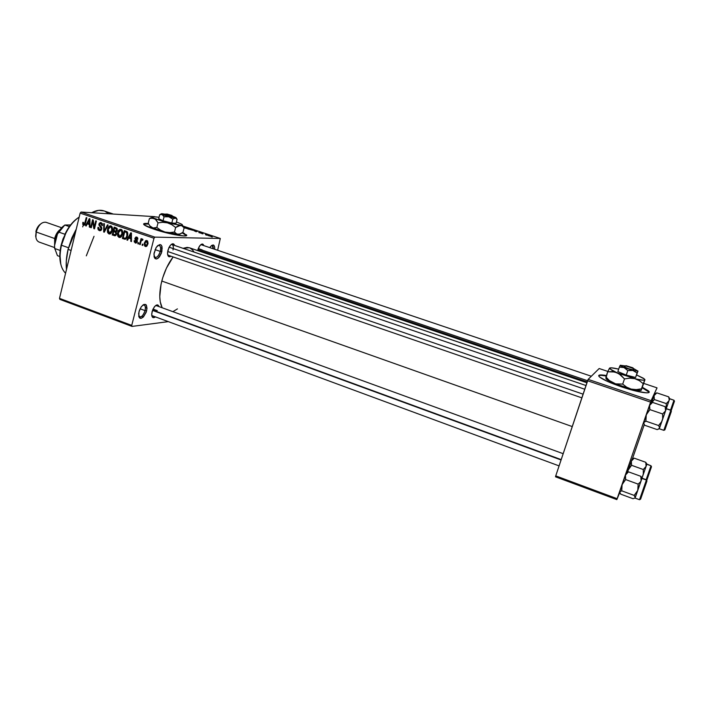 <?xml version="1.0" encoding="UTF-8"?>
<svg xmlns="http://www.w3.org/2000/svg" width="710" height="710" viewBox="0 0 710 710"><rect width="100%" height="100%" fill="white"/><g stroke="black" fill="none" stroke-linecap="round" stroke-linejoin="round"><path stroke-width="1.06" d="M154.043 256.541C156.209 258.555 158.286 256.851 160.274 251.429L161.818 251.766C157.931 260.233 155.304 261.049 153.937 254.215L156.014 247.755L157.567 245.749L159.963 244.542L161.25 245.101L162.049 246.672L161.392 253.168L159.43 256.86L157.824 258.44L156.253 259.017L154.957 258.493L154.132 256.94L154.052 253.23L156.244 247.399C160.735 242.793 162.599 244.249 161.818 251.766L160.274 251.429C158.934 255.582 157.203 257.606 155.055 257.49L154.043 256.541M143.42 316.962L141.006 318.408L139.684 318.044L138.832 316.651L138.991 311.734L141.219 306.827C145.594 302.567 147.387 303.933 146.606 310.909L145.062 310.616C145.843 306.498 145.071 304.67 142.763 305.123L144.041 305.025C145.39 305.726 145.736 307.59 145.062 310.616L140.074 308.788L145.062 310.616C143.651 314.912 141.84 316.997 139.63 316.891L138.681 315.977C140.864 317.938 142.994 316.154 145.062 310.616L146.606 310.909C142.603 319.518 139.95 320.476 138.627 313.793L139.426 310.332L141.414 306.569L143.873 304.421L145.958 304.617L147.014 308.238L146.18 312.293L143.42 316.962L141.468 316.491M186.091 235.072L182.576 232.605L184.209 233.377L186.464 235.56L182.177 232.889L185.638 234.699M186.206 234.655C190.404 237.957 169.397 234.495 154.23 229.259L144.219 224.91L143.828 223.703L148.381 223.543C144.361 223.171 142.887 223.552 143.961 224.679L143.961 224.679C145.266 225.851 148.692 227.377 154.23 229.259L174.855 234.717L183.925 235.942L186.402 235.445M155.064 317.157C152.819 318.391 151.7 317.281 151.709 313.829L152.97 309.178L154.957 306.161L157.726 304.954L159.004 306.613C158.09 304.2 156.493 304.35 154.212 307.048L152.073 311.672L151.718 315.187L152.632 317.361L155.064 317.157M171.039 256.239C168.758 257.535 167.587 256.399 167.524 252.813L168.82 247.799L170.808 244.852L172.929 243.761L174.695 245.483C173.657 243.033 172.015 243.246 169.77 246.113L167.924 250.311L167.542 253.958L168.936 256.709L171.039 256.239M197.611 250.559L199.102 246.769L201.036 244.497L202.838 244.151L203.832 245.616C203.024 243.45 201.649 243.53 199.705 245.855L197.611 250.559M155.064 249.636L160.274 251.429L155.064 249.636M559.09 465.893L151.762 315.524M153.014 309.081L157.283 310.643L153.014 309.081M198.241 248.562L202.19 249.902L198.241 248.562M162.253 248.172L160.558 247.595M168.447 255.343L167.631 254.624M86.309 255.857L94.022 236.306M68.071 249.379L71.098 250.452L68.071 249.379C66.35 256.656 65.808 263.374 66.474 269.534L66.296 261.023L68.071 249.379L71.941 237.69L76.272 229.09L68.071 249.379M112.828 213.87L103.793 210.826C100.163 209.69 96.161 210.302 91.785 212.663L98.69 210.346L104.121 210.932M161.8 281.045L572.242 426.568L161.8 281.045C158.996 292.653 159.111 301.564 162.164 307.758L160.247 301.848L159.768 296.62L161.037 284.32L162.732 277.752L166.433 268.149L173.107 256.949C168.075 263.658 164.312 271.69 161.8 281.045M586.904 382.752L189.286 247.737L183.038 248.322L187.103 247.399L189.517 247.817M648.958 392.426L648.07 391.237L642.302 387.82L648.745 391.947M642.479 387.358L648.239 390.757C653.289 394.76 638.574 392.683 621.534 386.852L607.769 381.554L599.693 377.108L598.778 376.087L598.841 375.377L599.843 374.986L606.42 375.537C599.684 374.383 597.394 374.871 599.559 376.992L599.559 376.992C602.967 379.681 610.298 382.965 621.534 386.852L636.196 391.13L646.499 392.852L648.265 392.736L649.082 392.266L648.904 391.467L642.479 387.358M154.869 237.131L220.304 238.48L183.136 226.108L220.304 238.48L154.869 237.131L153.99 238.258L80.141 213.115L59.489 298.369L131.732 325.393L153.99 238.258L131.732 325.393L132.051 326.414L167.524 321.736L132.051 326.414L131.732 325.393L59.489 298.369L59.889 299.389L132.051 326.414L59.889 299.389L59.489 298.369L80.141 213.115L81.055 212.041L154.869 237.131L153.99 238.258L80.141 213.115L81.055 212.041L154.869 237.131M154.762 216.665L81.055 212.041L154.762 216.665M206.903 235.17L205.856 234.966L206.903 235.17M205.385 234.424L207.684 234.868L205.385 234.424M202.971 233.856L201.924 233.652L202.971 233.856M201.764 233.377L198.791 232.516L201.542 232.791L202.9 233.324L200.69 232.702L201.764 233.377L200.673 232.729L202.093 232.96L198.818 232.561L201.764 233.377M194.078 230.741L197.673 231.229L196.129 231.726L194.078 230.741L196.129 231.726L197.673 231.229L194.078 230.741M184.804 227.963L186.952 228.522L184.804 227.963M183.881 227.324L189.41 228.647L186.952 228.522L188.736 228.762L189.366 228.567L188.31 228.105L183.881 227.324M183.375 226.472L184.689 227.023L183.375 226.472M193.368 230.297L187.839 228.966L191.238 229.09L193.91 230.031L193.368 230.297L194.043 230.12L191.238 229.09L187.839 228.966L193.368 230.297M211.678 236.528L207.95 235.542L211.678 236.528M212.326 236.971L211.278 236.767L212.326 236.971M143.021 244.329L142.737 245.456L142.106 245.243L142.391 244.116L143.021 244.329L142.391 244.116L142.106 245.243L142.737 245.456L143.021 244.329M140.97 241.622L140.216 244.595L139.586 244.373L141.041 238.64L141.672 238.853L141.441 239.767L142.284 238.986L142.967 239.518L142.577 240.282L141.556 240.237L140.97 241.622L141.388 240.486L142.577 240.282L142.967 239.518L142.355 238.986L141.441 239.767L141.672 238.853L141.041 238.64L139.586 244.373L140.216 244.595L140.97 241.622M138.707 242.847L138.423 243.974L137.793 243.761L138.077 242.634L138.707 242.847L138.077 242.634L137.793 243.761L138.423 243.974L138.707 242.847M137.252 241.675L135.912 243.086L134.252 241.915L134.208 240.637L134.856 240.752L135.335 242.119L136.533 241.782L134.864 238.915L135.867 237.025L137.021 237.175L137.784 238.178L137.784 239.19L136.56 237.886L135.548 238.445L137.199 240.326L137.252 241.675L135.574 238.303L136.56 237.886L137.784 239.19L136.746 237.06L134.918 238.205L136.586 241.595L135.521 242.199L134.208 240.637L135.273 242.998L136.249 243.006L135.273 242.998L137.252 241.675M128.688 238.072L127.56 240.237L126.904 240.007L130.782 232.8L131.439 233.022L131.448 241.569L130.791 241.347L130.844 238.817L128.688 238.072L130.844 238.817L130.791 241.347L131.448 241.569L131.439 233.022L130.782 232.8L126.904 240.007L127.56 240.237L128.688 238.072L131.11 238.116L128.688 238.072M119.076 237.424L117.816 236.19L117.461 234.131L119.049 229.925L121.383 229.508L122.715 232.241L121.614 236.288L120.451 237.353L119.076 237.424L121.153 236.838L122.475 234.229C123.123 232.09 122.661 230.475 121.09 229.383L120.762 229.294C119.076 229.508 118.037 230.635 117.674 232.685L117.612 235.587L118.366 235.605L117.612 235.587L119.076 237.424L120.212 237.442L119.076 237.424M108.95 233.936L107.689 232.711L107.343 230.652L108.914 226.463L111.23 226.037L112.553 228.762L111.461 232.8L110.307 233.856L108.95 233.936L111.008 233.35L112.313 230.75C112.952 228.62 112.499 227.005 110.938 225.913L110.618 225.833C108.941 226.046 107.911 227.173 107.547 229.215L107.485 232.108L108.248 232.126L107.485 232.108L108.95 233.936L110.05 233.963L108.95 233.936M83.567 225.194L82.75 224.324L82.848 222.328L83.478 222.434L83.523 224.094L84.454 224.138L86.238 217.597L86.851 217.801L84.934 224.697L83.567 225.194L85.564 223.073L86.851 217.801L86.238 217.597L84.605 223.934L83.816 224.298L83.478 222.434L82.848 222.328L82.75 224.324L85.102 224.413L82.75 224.324L84.277 225.221L83.567 225.194M87.286 223.854L86.194 225.993L85.564 225.771L89.291 218.636L89.93 218.857L89.966 227.289L89.336 227.076L89.38 224.573L87.286 223.854L89.38 224.573L89.336 227.076L89.966 227.289L89.93 218.857L89.291 218.636L85.564 225.771L86.194 225.993L87.286 223.854L89.842 223.952L87.286 223.854M92.788 221.52L91.27 227.741L90.658 227.528L92.566 219.754L93.214 219.976L94.252 227.093L95.779 220.854L96.391 221.059L94.483 228.842L93.826 228.62L92.788 221.52L93.826 228.62L94.483 228.842L96.391 221.059L95.779 220.854L94.252 227.093L93.214 219.976L92.566 219.754L90.658 227.528L91.27 227.741L92.788 221.52L93.445 221.547L92.788 221.52M101.805 229.019L100.882 230.475L99.737 230.723L98.388 229.978L97.882 228.762L97.971 227.306L98.601 227.413L99.329 229.605L100.358 229.792L101.104 229.099L101.113 227.874L98.85 224.937L99.24 223.357L100.465 222.496L102.4 223.739L102.471 225.549L101.832 225.443L100.997 223.508L99.977 223.623L99.498 224.582L101.663 227.306L101.805 229.019L101.335 226.845L99.542 225.23L99.542 224.369L100.731 223.446L102.471 225.549L101.202 222.594L98.939 224.138L101.184 228.86L99.622 229.738L98.601 227.413L97.971 227.306L99.347 230.626L100.527 230.661L99.347 230.626L101.805 229.019M108.133 225.07L104.272 232.214L103.678 232.01L103.784 223.588L104.414 223.801L104.157 231.185L107.485 224.848L108.133 225.07L107.485 224.848L104.157 231.185L104.414 223.801L103.784 223.588L103.678 232.01L104.272 232.214L108.133 225.07M116.582 233.963L115.144 235.747L112.224 234.957L114.168 227.129L117.203 228.727L117.23 230.564L116.218 231.753L116.582 233.963L116.218 231.753L117.301 230.333L116.085 227.786L114.168 227.129L112.224 234.957L115.464 235.64L114.132 235.614L116.582 233.963M127.551 235.915L125.705 239.057L122.377 238.453L124.348 230.599L127.037 231.673L127.809 233.688L127.551 235.915L127.037 231.673L124.348 230.599L122.377 238.453L124.694 239.199C126.265 238.968 127.214 237.877 127.551 235.915M147.893 244.045L146.695 246.255L145.585 246.539L144.6 245.908L144.245 243.406L145.559 240.743L147.29 240.734L148.071 243.033L147.893 244.045L146.606 240.459L144.361 242.9L145.364 246.477L146.278 246.477L145.364 246.477L147.893 244.045M217.633 250.266L220.304 238.48L217.633 250.266M555.531 476.818L616.83 499.609L619.706 492.678L617.132 498.686L650.582 402.126L587.569 380.764L555.744 475.877L617.132 498.686L616.83 499.609L555.531 476.818L555.744 475.877L555.531 476.818M599.178 368.525L588.137 379.38L651.106 400.68L657.016 387.846L643.872 383.453L657.016 387.846L650.582 402.126L617.132 498.686L555.744 475.877L588.137 379.38L587.569 380.764L650.582 402.126L651.106 400.68L588.137 379.38L599.178 368.525L607.849 371.428L599.178 368.525M632.397 458.882L644.245 424.722L632.397 458.882M656.679 388.849L657.016 387.846L656.679 388.849M601.583 375.404L606.26 376.007C601.991 375.253 599.471 375.191 598.699 375.839M209.787 247.621L211.686 245.429L213.55 245.065L214.633 246.867L214.704 249.281C214.704 244.639 213.266 243.796 210.382 246.743L209.787 247.621M177.429 308.894L172.894 311.663M190.058 248.038L192.543 249.885L194.07 252.077M105.044 211.305L108.435 213.612M172.104 244.595L172.06 244.586C173.338 245.252 173.648 247.044 173.009 249.964M211.296 245.74L212.148 245.695L213.311 248.811C213.328 246.432 212.654 245.411 211.296 245.74M157.815 245.527L159.146 245.394C160.611 246.148 160.984 248.154 160.274 251.429C161.09 246.982 160.265 245.012 157.815 245.527M144.751 223.863L148.621 224.005L143.722 224.129M85.298 223.961L84.605 223.934L85.298 223.961M85.59 222.949L84.943 222.931L85.59 222.949M86.292 225.798L85.564 225.771L86.292 225.798M89.966 227.093L89.336 227.076L89.966 227.093M89.957 224.591L89.38 224.573L89.957 224.591M87.712 223.011L89.939 219.594L89.46 219.576L89.416 221.289L89.939 221.307L89.416 221.289L89.389 223.597L89.957 223.614L87.712 223.011L89.389 223.597L89.46 219.576L87.712 223.011M91.315 227.546L90.658 227.528L91.315 227.546M94.9 227.111L94.252 227.093L94.9 227.111M94.528 228.638L93.826 228.62L94.528 228.638M101.122 230.28L100.758 229.836L101.122 230.28M101.841 228.851L101.193 228.824L101.841 228.851M101.361 226.88L100.03 226.827L101.361 226.88M99.604 224.165L98.939 224.138L99.604 224.165M102.489 225.469L101.832 225.443L102.489 225.469M102.32 223.561L100.997 223.508L102.32 223.561M104.37 232.028L103.678 232.01L104.37 232.028M104.814 231.203L104.157 231.185L104.814 231.203M105.426 230.067L104.734 230.049L105.426 230.067M108.213 229.241L107.547 229.215L108.213 229.241M111.177 226.792L111.647 226.348L111.177 226.792M110.742 233.581L110.361 233.111L110.742 233.581M108.16 229.445L110.458 226.765L112.073 226.88L110.716 226.836L111.878 228.655L112.553 228.682L111.878 228.655L111.701 230.51L112.366 230.537L111.701 230.51L109.429 233.084L108.16 229.445L108.426 232.445L110.307 232.898L111.754 230.288L111.541 227.537L110.6 226.801L109.553 226.96L108.16 229.445M115.819 235.392L112.224 234.957L114.754 234.806L115.819 235.392M116.227 231.575L113.751 231.504L116.227 231.575M113.982 230.59L114.559 228.256L116.964 228.336L114.559 228.256L117.177 228.673L115.632 228.62L116.644 230.253L117.31 230.271L115.801 231.14L116.928 231.167L113.982 230.59L115.907 231.123L116.68 230.111L116.342 228.939L114.559 228.256L113.982 230.59M113.067 234.256L113.751 231.504L116.396 231.966L114.967 231.93L115.97 233.75L116.626 233.767L115.038 234.824L116.245 234.85L113.067 234.256L115.038 234.824L115.97 233.75L115.695 232.321L113.751 231.504L113.067 234.256M118.339 232.702L117.674 232.685L118.339 232.702M121.268 230.253L121.774 229.783L121.268 230.253M120.869 237.087L120.451 236.59L120.869 237.087M118.286 232.915L120.602 230.235L122.226 230.342L120.869 230.297L122.04 232.135L122.715 232.152L122.04 232.135L121.863 233.998L122.528 234.016L121.863 233.998L119.564 236.572L118.286 232.915L118.428 235.711L119.307 236.51L120.443 236.386L121.863 233.998L121.694 231.007L120.753 230.262L119.697 230.43L118.286 232.915M125.963 238.888L122.377 238.453L124.88 238.258L125.963 238.888M126.904 232.88L127.623 232.596L126.682 232.569L126.93 235.693L127.596 235.702L126.93 235.693L126.194 237.522L126.975 237.539L124.827 238.249L123.229 237.743L124.738 231.735L127.427 232.152L125.839 232.108L126.682 232.569L124.738 231.735L123.229 237.743L125.12 238.267L126.034 237.761L127.019 235.294L126.912 232.889M127.676 240.024L126.904 240.007L127.676 240.024M131.448 241.356L130.791 241.347L131.448 241.356M131.448 238.826L130.844 238.817L131.448 238.826M129.131 237.229L131.439 233.759L130.951 233.741L130.888 235.48L131.439 235.498L130.888 235.48L130.862 237.823L131.439 237.832L129.131 237.229L130.862 237.823L130.951 233.741L129.131 237.229M137.27 241.604L136.586 241.595L137.27 241.604M137.341 241.036L136.56 241.027L137.341 241.036M137.27 240.512L136.027 240.495L137.27 240.512M135.601 238.223L134.918 238.205L135.601 238.223M137.793 239.092L137.128 239.084L137.793 239.092M137.696 237.903L136.56 237.886L137.696 237.903M138.477 243.761L137.793 243.761L138.477 243.761M140.269 244.382L139.586 244.373L140.269 244.382M142.825 239.794L141.441 239.767L142.825 239.794M142.71 240.033L142.062 239.998M142.79 245.243L142.106 245.243L142.79 245.243M145.053 242.909L144.361 242.9L145.053 242.909M144.991 243.113L146.508 241.302L147.795 241.356L146.65 241.338L147.245 243.885L147.928 243.894L145.727 245.695L144.991 243.113L145.08 245.234L146.207 245.607L147.245 243.885L147.156 241.764L145.896 241.471L144.991 243.113M183.464 226.623L183.988 226.872L183.464 226.623M184.227 227.75L184.343 227.306L184.227 227.75M184.902 227.493L188.7 228.434L185.177 228.087L184.423 227.626L184.902 227.493L188.727 228.505L184.902 227.493M192.792 229.729L193.351 229.978L192.765 230.253L188.807 229.17L192.809 229.729M197.052 231.132L196.146 231.717L194.664 230.821L197.069 231.132M209.024 235.649L211.456 236.288L209.024 235.649M82.697 226.88L83.301 225.07M60.945 246.033L61.193 244.932L60.945 246.033C59.498 252.884 59.436 258.91 60.767 264.12L59.871 253.718L61.193 244.932L62.968 239.013L68.329 228.123L71.683 223.606L76.84 218.742C72.42 222.044 68.595 226.916 65.373 233.359L61.45 245.243C58.699 258.333 60.075 267.679 65.568 273.252M68.488 247.737L61.45 245.243L68.488 247.737M79.183 217.091C70.902 222.727 64.992 232.108 61.45 245.243L65.781 233.253C69.553 225.762 74.017 220.375 79.183 217.091M669.228 399.801L669.699 398.807L668.66 396.837L669.228 399.801L666.158 408.969L669.033 400.724L666.291 403.599L654.354 399.561L654.043 395.683L656.803 392.861L668.66 396.837L669.228 399.801M674.331 401.603L671.225 410.584L674.465 401.194L673.959 400.236L670.551 410.096L673.959 400.236L669.716 398.754M666.601 407.7L669.699 398.807L668.66 396.837L669.423 398.203L668.66 396.837L656.803 392.861L655.383 393.482L656.803 392.861L654.043 395.683L654.806 393.775M654.691 394.183L651.514 402.783L654.043 395.683L654.354 399.561L651.762 402.668L654.354 399.561L666.291 403.599L666.158 408.871L666.291 403.599L668.891 401.132M669.699 398.807L673.959 400.236L669.734 398.718M674.473 401.114L673.843 402.854M673.959 400.236L674.465 401.194M587.179 381.945L197.797 249.84M198.152 248.775L587.587 380.737L198.152 248.775M167.666 251.491L583.087 394.165L167.666 251.491M169.122 247.195L584.738 389.231M561.184 459.61L152.588 310.084L561.184 459.61M147.014 308.042L145.381 307.448M561.069 459.965L152.472 310.385M57.457 233.972L54.519 245.731L54.723 248.882L54.519 245.731L54.794 248.536L60.172 250.452L54.794 248.536L57.439 255.662L59.809 256.505L57.439 255.662L54.794 248.536L54.519 245.731L57.261 234.291L58.735 232.09L64.938 234.264L58.735 232.09L64.805 225.026L70.574 224.963L64.805 225.026L57.261 234.291L60.971 228.434L63.154 226.277M69.358 226.605L64.805 225.026L69.358 226.605M63.927 225.691L57.404 233.989M40.585 224.04C38.331 225.629 36.76 228.141 35.864 231.558L36.219 232.019C38.464 224.999 41.73 221.76 45.999 222.301M61.61 227.733L45.91 222.265C41.659 221.822 38.429 225.07 36.219 232.019L54.661 238.524C55.691 234.593 57.466 231.637 59.986 229.667L57.066 232.871L54.661 238.524L36.219 232.019C35.216 237.309 36.148 240.646 39.006 242.021L54.581 247.577M54.617 245.332L54.661 238.524L54.617 245.332M55.016 243.672L55.282 238.533L58.291 232.294M39.893 224.555L36.361 229.898L35.651 236.297M36.219 232.019L35.89 237.282M651.061 403.031L652.552 402.392L665.181 406.67L665.563 410.868L662.625 413.965L662.67 418.776L661.613 421.793L658.587 425.53L659.59 427.571L658.702 429.026L657.176 429.594L644.627 425.246L657.176 429.594L659.226 428.627L666.291 408.774L670.826 410.309L671.367 411.33L670.852 410.194L666.326 408.658M643.464 423.24L643.633 422.645L644.627 425.246L643.633 422.645L645.905 421.154L646.26 414.835L649.898 409.626L649.366 406.431L650.387 403.378L652.552 402.392L650.44 403.342L649.597 405.437L652.552 402.392L665.181 406.67L665.758 408.827L665.412 411.294M662.962 418.341L661.613 421.793L658.587 425.53L645.905 421.154L658.587 425.53L659.59 427.571L659.111 428.733L659.475 428.263M664.888 429.852L663.814 430.331L670.826 410.309L666.308 408.72M643.571 423.062L644.405 421.749L645.905 421.154L645.851 416.371L649.597 405.437L643.633 422.645L646.899 413.371L649.898 409.626L662.625 413.965L649.898 409.626L649.597 405.437L652.552 402.392M666.158 408.765L665.181 406.67L666.007 408.108M659.35 428.627L665.563 410.868L662.625 413.965L662.67 418.776L661.596 422.246M659.617 427.89L659.395 428.52M666.131 409.182L659.306 428.769L663.814 430.331M671.216 411.782L664.977 429.621M670.826 410.309L663.832 430.313M664.915 429.719L671.367 411.33M646.278 465.458L646.819 464.269L645.798 462.308L646.064 466.443L641.911 478.327L646.064 466.443L643.278 469.514L631.545 465.29L631.341 461.163L634.145 458.145L645.798 462.308L646.278 465.458M646.783 480.306L651.496 466.718L650.999 465.769L646.171 479.694L650.999 465.769L646.881 464.1M646.757 464.083L645.798 462.308L634.145 458.145L632.805 458.598L634.145 458.145L631.341 461.163L632.246 458.864M632.122 459.308L631.11 462.139L631.545 465.29L628.19 470.047L631.341 461.163L627.48 472.097L628.785 468.698L631.545 465.29L643.278 469.514L643.322 473.952L642.328 477.138M643.588 473.543L646.819 464.269L650.999 465.769L646.881 464.083M641.911 478.327L643.322 473.952L643.278 469.514L645.914 466.869M651.327 467.224L646.846 480.129M650.999 465.769L651.496 466.718M646.597 463.532L646.819 464.269M626.415 472.727L628.465 471.839L627.054 472.274M619.519 492.332L620.726 494.16L619.626 491.906L621.738 490.823L622.084 484.61L625.643 479.561L625.457 475.097L628.465 471.839L640.855 476.321L641.121 480.794L635.077 498.083L639.515 499.716L646.393 480.031L646.925 481.043L646.464 479.8L642.026 478.185L641.858 478.655L640.855 476.321L641.361 479.729L640.651 481.762L638.13 484.122L637.784 490.37L634.181 495.411L635.255 497.186L634.962 498.047L633.036 498.713L620.726 494.16L633.036 498.713L634.962 498.047L641.947 478.416L646.393 480.031L642.026 478.194M646.925 481.043L640.092 499.476M619.599 492.207L622.084 484.61L619.679 491.746L621.738 490.823L634.181 495.411L621.738 490.823L621.685 486.119L626.46 472.549M625.643 479.561L638.13 484.122L625.643 479.561L625.457 475.097L628.465 471.839L626.344 472.753L625.457 475.097L622.084 484.61L625.643 479.561M641.583 479.064L640.651 481.762L638.13 484.122L638.175 488.853L637.127 492.234M641.725 477.599L640.855 476.321L628.465 471.839M641.405 479.978L640.961 481.256M638.467 488.418L641.121 480.794M646.739 481.611L640.606 499.148M646.393 480.031L639.533 499.68M635.228 497.666L637.784 490.37L634.181 495.411L635.228 497.666M173 216.985L172.157 215.733L166.557 214.171L171.9 215.441L166.868 213.985L172.077 215.547L172.858 217.118L172.184 215.716M162.723 213.843L161.418 213.737L159.697 214.739L161.569 214.42L170.702 217.269L176.231 217.872L172.423 216.106L175.938 217.562L175.263 218.059L162.164 214.606L164.054 216.79L163.034 220.757L158.685 218.689L159.697 214.739L160.957 214.402L162.705 214.952L164.054 216.79L168.74 216.781L172.814 219.088L171.793 223.046L163.034 220.757L164.054 216.79L168.74 216.781L172.814 219.088L174.678 218.112L176.275 218.44L177.101 219.319L176.08 223.251L171.793 223.046L172.814 219.088L175.263 218.059L177.101 219.319L176.24 218.005M161.587 213.772L165.306 214.207L162.173 213.728L161.197 214.003L162.164 214.606L161.161 213.896L159.697 214.739L158.685 218.689L163.034 220.757L171.793 223.046L176.08 223.251L177.101 219.319M155.499 216.878L159.049 217.269L152.845 216.674L152.401 217.278L153.387 218.005L165.448 222.31L181.37 225.345L182.328 225.132L181.849 224.289L176.426 221.902L181.813 224.271C182.923 225.052 182.488 225.407 180.526 225.345L182.532 226.073L184.147 227.803L182.976 232.303L180.509 233.883L177.101 234.273L174.474 232.037L169.796 232.596L165.075 232.064L160.709 230.235L156.839 227.44L153.094 228.017L149.872 225.904L148.213 223.224L149.366 218.689L151.851 218.032L155.33 219.15L158.01 222.86L156.839 227.44L158.01 222.86L162.714 222.31L167.445 222.851L171.802 224.679L175.654 227.475L174.474 232.037L175.654 227.475L178.166 225.895L181.582 225.558L184.147 227.803L182.417 225.159M149.996 226.055L153.005 228.132L161.126 230.963L165.075 232.064L160.709 230.235L156.839 227.44L154.31 228.079L151.913 227.626L165.075 232.064L178.157 234.469L176.133 233.767L174.474 232.037L169.796 232.596L165.075 232.064L179.31 234.327L182.976 232.303L184.147 227.803L183.322 226.392M150.582 218.263L154.248 218.449L156.315 220.162L158.01 222.86L162.714 222.31L167.445 222.851L171.802 224.679L175.654 227.475L180.526 225.345L167.445 222.851L154.248 218.449L152.357 217.216L149.366 218.689L150.662 217.828L149.366 218.689L148.213 223.224L149.872 225.904L151.913 227.626L149.97 226.126M152.357 217.216L154.389 216.648L153.2 216.745M179.967 234.202L178.157 234.469L180.056 234.078M164.551 214.66L172.983 217.154L167.888 216.168L164.418 214.704M171.092 215.671L165.758 214.021L171.092 215.671L171.793 217.056L171.092 215.671M626.025 365.677L632.69 367.745L626.025 365.677L633.018 367.931L634.03 369.999L628.661 368.73L623.93 366.653L626.025 365.677L633.16 368.029L634.03 369.999L632.956 368.304L625.812 365.943L632.956 368.304L625.812 365.943L624.09 366.706C626.939 368.304 630.196 369.386 633.87 369.945L632.956 368.304L625.812 365.943L623.93 366.653L626.025 365.677M624.01 367.54L627.782 370.593L626.255 375.093L617.851 371.578L619.368 367.105L624.01 367.54L627.782 370.593L632.894 370.478L637.101 372.981L635.565 377.471L626.255 375.093L627.782 370.593L632.894 370.478L637.101 372.981L637.997 371.064L635.565 377.471L637.997 371.064L635.565 377.471L626.255 375.093L617.851 371.578L619.368 367.105L624.01 367.54L620.274 365.277L619.368 367.105L620.345 365.588L624.01 367.54L632.894 370.478L624.01 367.54M634.092 368.827L637.926 371.117L632.894 370.478L637.926 371.117L634.092 368.827M625.315 365.934L620.274 365.277L625.315 365.934M609.712 368.011L609.579 368.108C610.369 367.523 613.404 367.86 618.685 369.129L611.558 367.842L609.5 368.401L612.144 370.469L618.898 373.513L636.826 379.158L643.011 380.187L644.529 380.063L644.547 379.105L636.772 375.031L643.579 378.35L644.955 379.717L641.281 390.18L641.449 388.858L636.284 389.595L631.199 389.107L626.628 387.163L622.705 384.101L615.65 383.861L609.34 380.542L605.949 376.93L607.68 371.8L614.638 371.969L619.022 373.806L624.481 378.9L622.705 384.101L624.481 378.9L629.672 378.164L634.775 378.661L639.337 380.622L643.233 383.684L641.449 388.858L644.955 379.717L641.281 390.18M609.579 368.108L607.68 371.8L612.331 371.623L616.91 372.706L620.993 375.253L624.481 378.9L629.672 378.164L634.775 378.661L639.337 380.622L643.233 383.684L644.84 379.841C644.156 380.551 640.802 380.161 634.775 378.661L616.91 372.706L609.686 368.756L609.579 368.108L607.68 371.8L605.905 378.474L605.949 376.93L609.34 380.542L613.378 383.107L631.199 389.107C636.79 390.491 640.101 390.89 641.148 390.322M606.411 378.173L607.352 380.019L613.378 383.107L631.199 389.107L626.628 387.163L622.705 384.101L615.65 383.861L609.988 381.536L606.242 379.078M641.183 390.322L641.449 388.858L636.284 389.595L631.199 389.107L640.961 390.42M620.336 365.224L619.981 365.774M648.07 391.237L648.239 390.757M171.385 244.355L585.981 385.521M200.868 244.622L591.332 376.238M155.792 305.442L563.172 453.69M84.055 224.333L85.12 224.369M100.208 229.818L101.459 229.854M100.731 223.446L102.293 223.508M110.458 226.765L112.038 226.827M109.73 233.093L111.204 233.129M114.647 235.738L115.1 235.755M120.602 230.235L122.191 230.28M119.875 236.581L121.366 236.608M124.694 239.199L125.209 239.208M125.244 238.258L126.531 238.285M135.947 242.252L137.03 242.261M136.311 237.823L137.66 237.85M146.508 241.302L147.778 241.32M145.932 245.695L147.21 245.704M654.584 394.227L655.303 393.917M168.412 255.334L581.854 397.848M650.857 403.617L650.165 403.91M632.024 459.343L633.054 458.917M639.515 499.716L640.083 499.476M627.232 472.727L626.184 473.153M150.6 226.88L150.325 226.419M161.197 214.003L160.3 214.526M165.758 214.021L164.418 214.81M608.94 369.129L609.686 368.756M607.352 380.019L605.914 377.179"/></g></svg>
